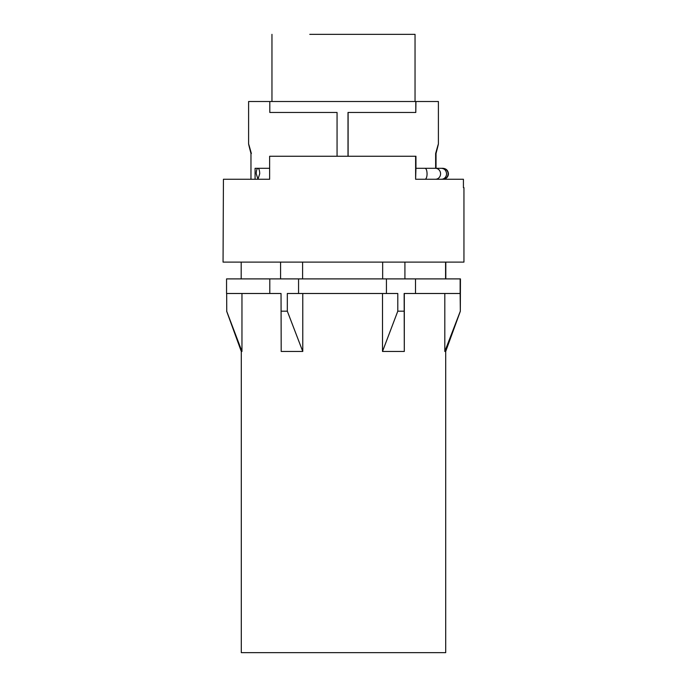 <?xml version="1.0" encoding="UTF-8"?>
<svg xmlns="http://www.w3.org/2000/svg" width="687" height="687" viewBox="0 0 687 687"><rect width="100%" height="100%" fill="white"/><g stroke="black" fill="none" stroke-linecap="round" stroke-linejoin="round"><path stroke-width="1.03" d="M309.777 34.35L415.042 34.35L415.042 101.513M248.6 143.969L248.6 101.513L438.4 101.513L438.4 143.969M415.798 101.513L415.798 112.462L415.944 101.513M415.618 156.258L415.618 179.255L425.064 179.255A5.479 2.001 90 0 0 427.065 173.777C426.945 170.453 426.284 168.624 425.064 168.306L415.944 168.306L415.944 156.258L269.63 156.258L269.63 179.255L223.43 179.255L223.052 262.108L463.948 262.108L463.948 187.645L463.424 187.645L463.424 179.255L463.424 187.645M435.635 168.306L435.635 153.51C439.079 141.144 439.216 141.144 436.03 153.51C439.216 141.144 439.079 141.144 435.635 153.51M436.03 168.306L436.03 153.51L435.635 155.004M269.802 101.513L269.802 112.462L337.059 112.462L269.948 112.462M250.97 179.255L250.97 153.51C247.784 141.144 247.921 141.144 251.365 153.51M255.083 179.255L255.083 168.306L269.63 168.306L257.977 168.306A5.479 1.735 90 0 1 259.712 173.777L257.977 179.255L256.242 173.777A5.479 1.735 90 0 1 257.977 168.306M348.008 156.258L348.008 112.462L415.798 112.462M348.111 156.258L348.111 112.462M463.424 179.255L415.618 179.255L415.944 168.306M337.059 156.258L337.059 112.462M445.811 262.108L445.811 278.896M445.58 262.108L445.58 278.896M404.918 262.108L404.918 278.896M382.659 262.108L382.659 278.896M302.606 262.108L302.606 278.896M269.793 278.896L269.793 293.495L226.555 293.495L226.555 278.896L460.445 278.896L460.324 311.185L444.807 351.452L445.7 351.452L460.307 311.323M241.189 262.108L241.189 278.896M280.579 262.108L280.579 278.896M269.793 293.495L281.035 293.495L281.198 351.452L302.769 351.452L287.321 311.185L287.321 293.495L298.562 293.495L298.562 278.896M298.562 293.495L386.438 293.495L386.438 278.896M382.504 293.495L382.504 351.452L404.308 351.452L404.145 293.495L415.506 293.495L415.506 278.896M415.506 293.495L460.144 293.495L460.144 278.896M386.438 293.495L397.79 293.495L397.79 311.185L382.504 351.452M460.144 293.495L460.324 311.185M241.961 293.495L241.961 351.452L241.3 351.452L241.3 652.65L445.7 652.65L445.7 351.452M302.769 351.452L302.769 293.495M444.807 351.452L444.807 293.495M404.308 351.452L404.308 293.495M404.145 311.185L397.79 311.185M287.321 311.185L281.035 311.185M226.676 293.495L226.744 311.185M241.961 351.452L226.676 311.185M435.455 179.255A5.479 5.118 -90 0 0 440.573 173.777A5.479 5.118 -90 0 0 435.455 168.306L441.432 168.306C444.541 168.624 446.249 170.453 446.55 173.777A5.479 5.118 90 0 1 441.432 179.255M442.608 179.255A5.479 5.479 -90 0 0 448.079 173.777A5.479 5.479 -90 0 0 442.608 168.306L442.943 168.306C446.267 168.624 448.087 170.453 448.413 173.777A5.479 5.479 90 0 1 442.943 179.255C446.327 178.869 448.156 177.04 448.413 173.777C448.096 170.453 446.267 168.624 442.943 168.306L442.857 168.306M271.958 101.513L271.958 34.35M241.3 351.452L226.693 311.323M425.064 168.306L435.455 168.306M441.432 168.306L442.608 168.306"/></g></svg>
